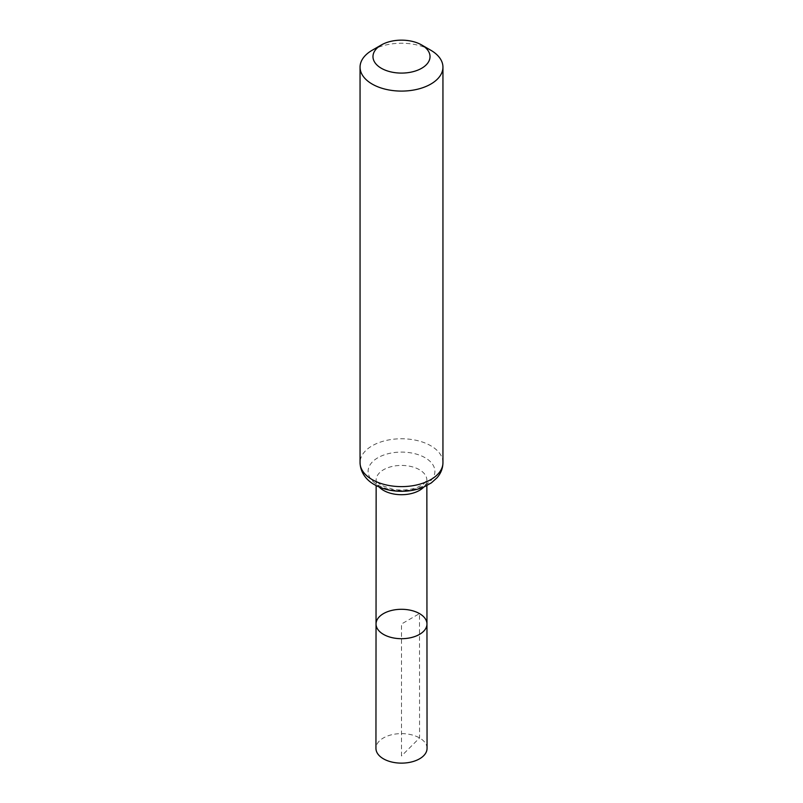 <?xml version="1.0" encoding="UTF-8"?>
<svg xmlns="http://www.w3.org/2000/svg" width="803" height="803" viewBox="0 0 803 803"><rect width="100%" height="100%" fill="white"/><g stroke="black" fill="none" stroke-linecap="round" stroke-linejoin="round"><path stroke-width="0.6" stroke-dasharray="4.01 3.01" d="M376.035 623.991A25.465 14.705 180 0 1 391.764 610.421A25.465 14.705 180 0 1 419.507 613.602A25.465 14.705 180 0 1 426.965 623.991M372.19 50.248A41.445 23.929 180 0 1 430.809 50.248M427.055 748.376A25.555 14.755 0 0 0 401.5 733.621A25.555 14.755 0 0 0 375.945 748.376M401.5 755.974L401.5 624.001L419.507 613.602L419.567 737.947L401.5 755.974M423.823 487.009A25.355 14.635 0 0 0 426.855 480.064A25.355 14.635 0 0 0 419.427 469.715A25.355 14.635 0 0 0 391.804 466.543A25.355 14.635 0 0 0 376.145 480.064A25.355 14.635 0 0 0 379.177 487.009M377.882 485.012A33.395 19.282 0 0 0 433.761 476.37A33.395 19.282 0 0 0 392.858 452.751A33.395 19.282 0 0 0 377.882 485.012M442.945 462.699A41.445 23.929 0 0 0 430.809 445.775A41.445 23.929 0 0 0 385.641 440.586A41.445 23.929 0 0 0 360.055 462.699M426.855 485.584L426.855 480.064L423.603 484.129L417.399 487.361C410.072 490.001 402.022 490.663 393.239 489.358L381.284 485.353C372.853 478.779 377.4 480.796 376.145 480.064L376.145 485.584"/><path stroke-width="1.2" d="M426.965 623.991A25.465 14.705 180 0 1 401.5 638.696A25.465 14.705 180 0 1 376.035 623.991A25.465 14.705 0 0 0 383.493 634.39A25.465 14.705 0 0 0 411.246 637.582A25.465 14.705 0 0 0 426.965 623.991A25.465 14.705 0 0 0 401.5 609.296A25.465 14.705 0 0 0 376.035 623.991L375.945 748.376A25.555 14.755 0 0 0 383.432 758.815A25.555 14.755 0 0 0 411.287 762.007A25.555 14.755 0 0 0 427.055 748.376L426.855 485.584M430.809 50.248L421.675 44.978A28.527 16.472 180 0 1 421.675 68.265A28.527 16.472 180 0 1 381.325 68.265A28.527 16.472 180 0 1 381.325 44.978A28.527 16.472 180 0 1 421.675 44.978L430.809 50.248A41.445 23.929 180 0 1 442.945 67.171A41.445 23.929 180 0 1 401.5 91.09A41.445 23.929 180 0 1 360.055 67.171A41.445 23.929 180 0 1 372.19 50.248L381.325 44.978M379.177 487.009A25.355 14.635 0 0 0 383.573 490.422A25.355 14.635 0 0 0 423.823 487.009M372.19 479.612A41.445 23.929 0 0 0 417.359 484.801A41.445 23.929 0 0 0 442.945 462.699C442.854 468.29 440.897 473.308 437.063 477.745L431.392 482.844L424.235 486.829C417.259 489.81 409.62 491.295 401.329 491.295C391.222 491.225 382.268 489.027 374.479 484.671C368.557 481.479 360.517 474.432 360.055 462.699A41.445 23.929 0 0 0 372.19 479.612M376.145 485.584L376.035 623.991M360.055 67.171L360.055 462.699M442.945 67.171L442.945 462.699"/></g></svg>
